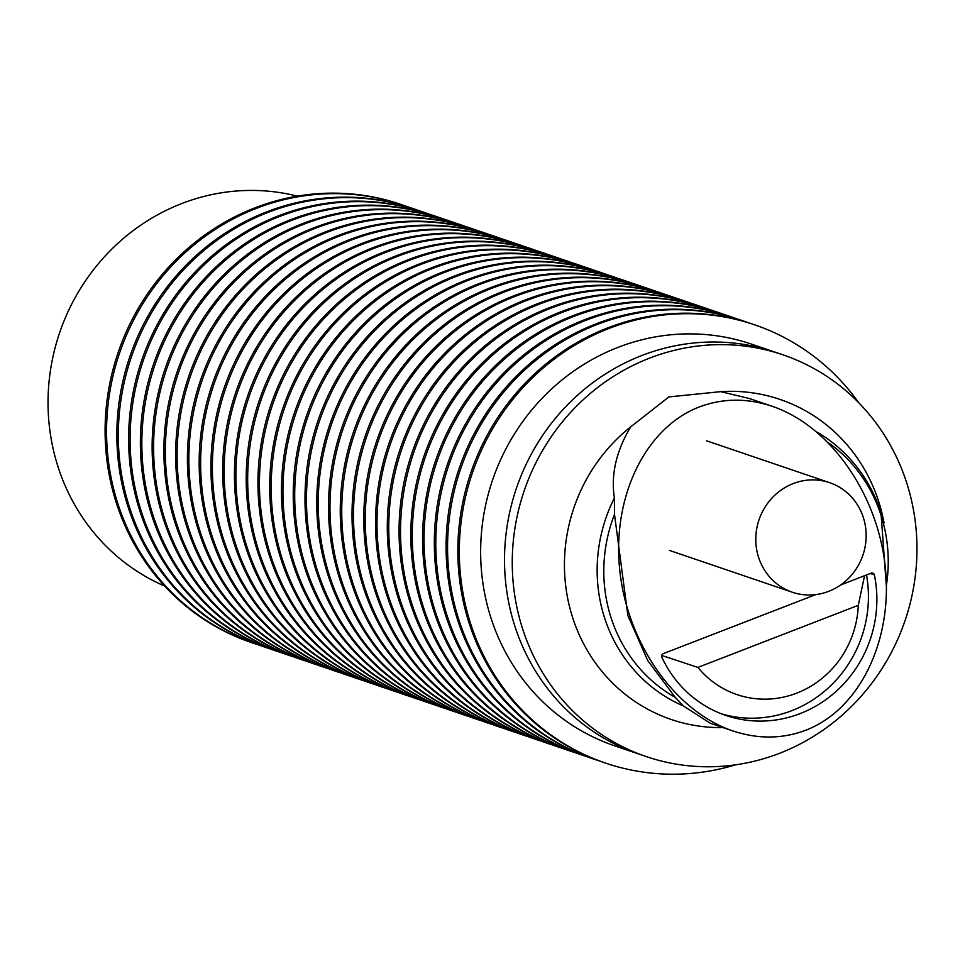 <?xml version="1.0" encoding="UTF-8"?>
<svg xmlns="http://www.w3.org/2000/svg" width="965" height="965" viewBox="0 0 965 965"><rect width="100%" height="100%" fill="white"/><g stroke="black" fill="none" stroke-linecap="round" stroke-linejoin="round"><path stroke-width="1.45" d="M697.9 667.418L858.283 605.308A95.137 90.203 -71.2 0 1 796.752 693.123A95.137 90.203 -71.2 0 1 697.9 667.418L661.737 655.452M858.283 605.308L864.556 575.707M721.567 713.871A118.454 112.314 108.8 0 0 866.51 574.947M793.254 483.562A57.864 54.872 108.8 0 0 755.788 538.808A57.864 54.872 108.8 0 0 792.325 592.233A57.864 54.872 108.8 0 0 828.694 591.34A57.864 54.872 108.8 0 0 866.16 536.094A57.864 54.872 108.8 0 0 829.623 482.669A57.864 54.872 108.8 0 0 793.254 483.562M886.413 585.273A149.129 141.397 108.8 0 0 880.707 514.236A149.129 141.397 108.8 0 0 828.935 443.128M880.768 511.884A152.735 144.822 108.8 0 0 868.391 484.092A152.735 144.822 108.8 0 0 861.214 472.826A152.735 144.822 108.8 0 0 817.198 432.211M884.037 522.958A169.02 160.262 108.8 0 0 878.295 500.34A169.02 160.262 108.8 0 0 720.819 391.645L749.66 398.617L772.229 406.301C829.9 425.782 877.716 493.803 885.291 567.106C893.083 640.41 859.61 709.347 806.149 730.083C782.615 739.045 758.164 739.323 732.809 730.915C675.138 711.422 627.322 643.402 619.747 570.098C611.955 496.794 645.428 427.869 698.877 407.121C722.423 398.159 746.862 397.882 772.229 406.301M775.233 352.201A212.179 201.19 108.8 0 0 565.068 407.387A212.179 201.19 108.8 0 0 515.226 627.286A212.179 201.19 108.8 0 0 638.516 753.942A212.179 201.19 -71.2 0 1 515.226 627.286A212.179 201.19 -71.2 0 1 565.068 407.387A212.179 201.19 -71.2 0 1 775.233 352.201L782.977 354.831A212.179 201.19 108.8 0 0 572.8 410.016A212.179 201.19 108.8 0 0 522.97 629.916A212.179 201.19 108.8 0 0 646.248 756.572A212.179 201.19 108.8 0 0 856.425 701.398A212.179 201.19 108.8 0 0 906.256 481.487A212.179 201.19 108.8 0 0 782.977 354.831M614.391 497.988A152.735 144.822 108.8 0 0 604.862 618.722A152.735 144.822 108.8 0 0 683.473 705.994L675.283 697.405L647.708 660.555L627.889 615.573L614.5 514.417L614.391 497.988C610.785 474.756 616.213 451.053 630.676 426.88L668.89 396.917L720.819 391.645M630.676 426.88A169.02 160.262 108.8 0 0 572.969 618.577A169.02 160.262 108.8 0 0 723.002 727.574M614.5 514.417A149.129 141.397 108.8 0 0 611.327 618.553A149.129 141.397 108.8 0 0 675.283 697.405M732.809 730.915L710.24 723.231L683.473 705.994M870.309 573.487L874.374 574.863A118.454 112.314 -71.2 0 1 838.283 689.396A118.454 112.314 -71.2 0 1 725.752 715.403A118.454 112.314 -71.2 0 1 661.833 657.165A2.642 2.509 -71.2 0 1 663.305 653.643L815.751 594.609M840.624 584.983L871.178 573.138A2.654 2.521 -71.2 0 1 874.374 574.863M407.025 206.582A231.467 219.477 108.8 0 0 401.898 204.761L400.427 204.266A231.467 219.477 108.8 0 0 254.977 207.837A231.467 219.477 108.8 0 0 116.789 504.357A231.467 219.477 108.8 0 0 251.274 642.521L252.746 643.028A231.467 219.477 108.8 0 0 257.908 644.704M401.898 204.761A231.467 219.477 108.8 0 0 256.449 208.344A231.467 219.477 108.8 0 0 118.249 504.852A231.467 219.477 108.8 0 0 252.746 643.028M418.774 210.587A231.467 219.477 108.8 0 0 413.659 208.766L412.188 208.271A231.467 219.477 108.8 0 0 182.904 268.463A231.467 219.477 108.8 0 0 128.538 508.362A231.467 219.477 108.8 0 0 263.035 646.526L264.507 647.02A231.467 219.477 108.8 0 0 269.669 648.709M413.659 208.766A231.467 219.477 108.8 0 0 184.375 268.958A231.467 219.477 108.8 0 0 130.01 508.857A231.467 219.477 108.8 0 0 264.507 647.02M430.535 214.592A231.467 219.477 108.8 0 0 425.42 212.77L423.949 212.264A231.467 219.477 108.8 0 0 194.665 272.468A231.467 219.477 108.8 0 0 140.299 512.355A231.467 219.477 108.8 0 0 274.796 650.531L276.255 651.025A231.467 219.477 108.8 0 0 281.43 652.714M425.42 212.77A231.467 219.477 108.8 0 0 196.136 272.962A231.467 219.477 108.8 0 0 141.771 512.861A231.467 219.477 108.8 0 0 276.255 651.025M442.296 218.585A231.467 219.477 108.8 0 0 437.169 216.775L435.71 216.269A231.467 219.477 108.8 0 0 206.426 276.472A231.467 219.477 108.8 0 0 152.06 516.359A231.467 219.477 108.8 0 0 286.545 654.535L288.016 655.03A231.467 219.477 108.8 0 0 293.191 656.719M437.169 216.775A231.467 219.477 108.8 0 0 207.897 276.967A231.467 219.477 108.8 0 0 153.531 516.866A231.467 219.477 108.8 0 0 288.016 655.03M454.057 222.589A231.467 219.477 108.8 0 0 448.93 220.768L447.458 220.273A231.467 219.477 108.8 0 0 218.186 280.465A231.467 219.477 108.8 0 0 163.821 520.364A231.467 219.477 108.8 0 0 298.306 658.528L299.777 659.035A231.467 219.477 108.8 0 0 304.94 660.711M448.93 220.768A231.467 219.477 108.8 0 0 219.658 280.972A231.467 219.477 108.8 0 0 165.28 520.859A231.467 219.477 108.8 0 0 299.777 659.035M465.818 226.594A231.467 219.477 108.8 0 0 460.691 224.773L459.219 224.278A231.467 219.477 108.8 0 0 229.935 284.47A231.467 219.477 108.8 0 0 175.57 524.369A231.467 219.477 108.8 0 0 310.067 662.533L311.538 663.039A231.467 219.477 108.8 0 0 316.701 664.716M460.691 224.773A231.467 219.477 108.8 0 0 231.407 284.965A231.467 219.477 108.8 0 0 177.041 524.864A231.467 219.477 108.8 0 0 311.538 663.039M477.566 230.599A231.467 219.477 108.8 0 0 472.452 228.777L470.98 228.271A231.467 219.477 108.8 0 0 241.696 288.475A231.467 219.477 108.8 0 0 187.331 528.362A231.467 219.477 108.8 0 0 321.828 666.538L323.299 667.032A231.467 219.477 108.8 0 0 328.462 668.721M472.452 228.777A231.467 219.477 108.8 0 0 243.168 288.969A231.467 219.477 108.8 0 0 188.802 528.868A231.467 219.477 108.8 0 0 323.299 667.032M489.327 234.591A231.467 219.477 108.8 0 0 484.213 232.782L482.741 232.276A231.467 219.477 108.8 0 0 253.457 292.479A231.467 219.477 108.8 0 0 199.092 532.366A231.467 219.477 108.8 0 0 333.588 670.542L335.048 671.037A231.467 219.477 108.8 0 0 340.223 672.726M484.213 232.782A231.467 219.477 108.8 0 0 254.929 292.974A231.467 219.477 108.8 0 0 200.563 532.873A231.467 219.477 108.8 0 0 335.048 671.037M501.088 238.596A231.467 219.477 108.8 0 0 495.962 236.775L494.49 236.28A231.467 219.477 108.8 0 0 265.218 296.472A231.467 219.477 108.8 0 0 210.853 536.371A231.467 219.477 108.8 0 0 345.337 674.535L346.809 675.042A231.467 219.477 108.8 0 0 351.972 676.718M495.962 236.775A231.467 219.477 108.8 0 0 266.69 296.979A231.467 219.477 108.8 0 0 212.324 536.866A231.467 219.477 108.8 0 0 346.809 675.042M512.849 242.601A231.467 219.477 108.8 0 0 507.723 240.78L506.251 240.285A231.467 219.477 108.8 0 0 276.979 300.477A231.467 219.477 108.8 0 0 222.613 540.376A231.467 219.477 108.8 0 0 357.098 678.54L358.57 679.046A231.467 219.477 108.8 0 0 363.733 680.723M507.723 240.78A231.467 219.477 108.8 0 0 278.439 300.984A231.467 219.477 108.8 0 0 224.073 540.87A231.467 219.477 108.8 0 0 358.57 679.046M524.598 246.606A231.467 219.477 108.8 0 0 519.484 244.784L518.012 244.278A231.467 219.477 108.8 0 0 288.728 304.482A231.467 219.477 108.8 0 0 234.362 544.369A231.467 219.477 108.8 0 0 368.859 682.545L370.331 683.039A231.467 219.477 108.8 0 0 375.494 684.728M519.484 244.784A231.467 219.477 108.8 0 0 290.2 304.976A231.467 219.477 108.8 0 0 235.834 544.875A231.467 219.477 108.8 0 0 370.331 683.039M536.359 250.598A231.467 219.477 108.8 0 0 531.245 248.789L529.773 248.282A231.467 219.477 108.8 0 0 300.489 308.486A231.467 219.477 108.8 0 0 246.123 548.373A231.467 219.477 108.8 0 0 380.62 686.549L382.08 687.044A231.467 219.477 108.8 0 0 387.255 688.733M531.245 248.789A231.467 219.477 108.8 0 0 301.961 308.981A231.467 219.477 108.8 0 0 247.595 548.88A231.467 219.477 108.8 0 0 382.08 687.044M548.12 254.603A231.467 219.477 108.8 0 0 542.993 252.782L541.534 252.287A231.467 219.477 108.8 0 0 312.25 312.479A231.467 219.477 108.8 0 0 257.884 552.378A231.467 219.477 108.8 0 0 392.369 690.542L393.841 691.049A231.467 219.477 108.8 0 0 399.015 692.725M542.993 252.782A231.467 219.477 108.8 0 0 313.721 312.986A231.467 219.477 108.8 0 0 259.356 552.873A231.467 219.477 108.8 0 0 393.841 691.049M559.881 258.608A231.467 219.477 108.8 0 0 554.754 256.786L553.283 256.292A231.467 219.477 108.8 0 0 324.011 316.484A231.467 219.477 108.8 0 0 269.645 556.383A231.467 219.477 108.8 0 0 404.13 694.547L405.602 695.053A231.467 219.477 108.8 0 0 410.764 696.73M554.754 256.786A231.467 219.477 108.8 0 0 325.482 316.99A231.467 219.477 108.8 0 0 271.117 556.877A231.467 219.477 108.8 0 0 405.602 695.053M571.642 262.613A231.467 219.477 108.8 0 0 566.515 260.791L565.044 260.297A231.467 219.477 108.8 0 0 335.772 320.489A231.467 219.477 108.8 0 0 281.394 560.375A231.467 219.477 108.8 0 0 415.891 698.551L417.363 699.046A231.467 219.477 108.8 0 0 422.525 700.735M566.515 260.791A231.467 219.477 108.8 0 0 337.231 320.983A231.467 219.477 108.8 0 0 282.866 560.882A231.467 219.477 108.8 0 0 417.363 699.046M583.391 266.605A231.467 219.477 108.8 0 0 578.276 264.796L576.805 264.289A231.467 219.477 108.8 0 0 347.521 324.493A231.467 219.477 108.8 0 0 293.155 564.38A231.467 219.477 108.8 0 0 427.652 702.556L429.123 703.051A231.467 219.477 108.8 0 0 434.286 704.74M578.276 264.796A231.467 219.477 108.8 0 0 348.992 324.988A231.467 219.477 108.8 0 0 294.627 564.887A231.467 219.477 108.8 0 0 429.123 703.051M595.152 270.61A231.467 219.477 108.8 0 0 590.037 268.789L588.566 268.294A231.467 219.477 108.8 0 0 359.282 328.486A231.467 219.477 108.8 0 0 304.916 568.385A231.467 219.477 108.8 0 0 439.413 706.549L440.872 707.055A231.467 219.477 108.8 0 0 446.047 708.732M590.037 268.789A231.467 219.477 108.8 0 0 360.753 328.993A231.467 219.477 108.8 0 0 306.387 568.88A231.467 219.477 108.8 0 0 440.872 707.055M606.913 274.615A231.467 219.477 108.8 0 0 601.786 272.793L600.327 272.299A231.467 219.477 108.8 0 0 371.043 332.491A231.467 219.477 108.8 0 0 316.677 572.39A231.467 219.477 108.8 0 0 451.162 710.554L452.633 711.06A231.467 219.477 108.8 0 0 457.808 712.737M601.786 272.793A231.467 219.477 108.8 0 0 372.514 332.997A231.467 219.477 108.8 0 0 318.148 572.884A231.467 219.477 108.8 0 0 452.633 711.06M618.674 278.62A231.467 219.477 108.8 0 0 613.547 276.798L612.075 276.304A231.467 219.477 108.8 0 0 382.803 336.495A231.467 219.477 108.8 0 0 328.438 576.382A231.467 219.477 108.8 0 0 462.923 714.558L464.394 715.053A231.467 219.477 108.8 0 0 469.557 716.742M613.547 276.798A231.467 219.477 108.8 0 0 384.275 336.99A231.467 219.477 108.8 0 0 329.897 576.889A231.467 219.477 108.8 0 0 464.394 715.053M630.434 282.612A231.467 219.477 108.8 0 0 625.308 280.803L623.836 280.296A231.467 219.477 108.8 0 0 394.552 340.5A231.467 219.477 108.8 0 0 340.187 580.387A231.467 219.477 108.8 0 0 474.683 718.563L476.155 719.058A231.467 219.477 108.8 0 0 481.318 720.746M625.308 280.803A231.467 219.477 108.8 0 0 396.024 340.995A231.467 219.477 108.8 0 0 341.658 580.894A231.467 219.477 108.8 0 0 476.155 719.058M642.183 286.617A231.467 219.477 108.8 0 0 637.069 284.796L635.597 284.301A231.467 219.477 108.8 0 0 406.313 344.493A231.467 219.477 108.8 0 0 351.948 584.392A231.467 219.477 108.8 0 0 486.444 722.556L487.916 723.062A231.467 219.477 108.8 0 0 493.079 724.739M637.069 284.796A231.467 219.477 108.8 0 0 407.785 345A231.467 219.477 108.8 0 0 353.419 584.887A231.467 219.477 108.8 0 0 487.916 723.062M653.944 290.622A231.467 219.477 108.8 0 0 648.83 288.8L647.358 288.306A231.467 219.477 108.8 0 0 418.074 348.498A231.467 219.477 108.8 0 0 363.709 588.397A231.467 219.477 108.8 0 0 498.193 726.561L499.665 727.067A231.467 219.477 108.8 0 0 504.84 728.744M648.83 288.8A231.467 219.477 108.8 0 0 419.546 349.004A231.467 219.477 108.8 0 0 365.18 588.891A231.467 219.477 108.8 0 0 499.665 727.067M665.705 294.627A231.467 219.477 108.8 0 0 660.579 292.805L659.107 292.311A231.467 219.477 108.8 0 0 429.835 352.502A231.467 219.477 108.8 0 0 375.469 592.389A231.467 219.477 108.8 0 0 509.954 730.565L511.426 731.06A231.467 219.477 108.8 0 0 516.589 732.749M660.579 292.805A231.467 219.477 108.8 0 0 431.307 352.997A231.467 219.477 108.8 0 0 376.941 592.896A231.467 219.477 108.8 0 0 511.426 731.06M677.466 298.619A231.467 219.477 108.8 0 0 672.34 296.81L670.868 296.303A231.467 219.477 108.8 0 0 441.596 356.507A231.467 219.477 108.8 0 0 387.23 596.394A231.467 219.477 108.8 0 0 521.715 734.57L523.187 735.065A231.467 219.477 108.8 0 0 528.35 736.753M672.34 296.81A231.467 219.477 108.8 0 0 443.056 357.002A231.467 219.477 108.8 0 0 388.69 596.901A231.467 219.477 108.8 0 0 523.187 735.065M689.215 302.624A231.467 219.477 108.8 0 0 684.101 300.815L682.629 300.308A231.467 219.477 108.8 0 0 453.345 360.5A231.467 219.477 108.8 0 0 398.979 600.399A231.467 219.477 108.8 0 0 533.476 738.563L534.948 739.069A231.467 219.477 108.8 0 0 540.111 740.746M684.101 300.815A231.467 219.477 108.8 0 0 454.817 361.006A231.467 219.477 108.8 0 0 400.451 600.893A231.467 219.477 108.8 0 0 534.948 739.069M700.976 306.629A231.467 219.477 108.8 0 0 695.861 304.807L694.39 304.313A231.467 219.477 108.8 0 0 465.106 364.505A231.467 219.477 108.8 0 0 410.74 604.404A231.467 219.477 108.8 0 0 545.237 742.568L546.697 743.074A231.467 219.477 108.8 0 0 551.871 744.751M695.861 304.807A231.467 219.477 108.8 0 0 466.578 365.011A231.467 219.477 108.8 0 0 412.212 604.898A231.467 219.477 108.8 0 0 546.697 743.074M712.737 310.633A231.467 219.477 108.8 0 0 707.61 308.812L706.151 308.317A231.467 219.477 108.8 0 0 476.867 368.509A231.467 219.477 108.8 0 0 422.501 608.396A231.467 219.477 108.8 0 0 556.986 746.572L558.458 747.067A231.467 219.477 108.8 0 0 563.632 748.756M707.61 308.812A231.467 219.477 108.8 0 0 478.338 369.004A231.467 219.477 108.8 0 0 423.973 608.903A231.467 219.477 108.8 0 0 558.458 747.067M724.498 314.626A231.467 219.477 108.8 0 0 719.371 312.817L717.9 312.31A231.467 219.477 108.8 0 0 488.628 372.514A231.467 219.477 108.8 0 0 434.262 612.401A231.467 219.477 108.8 0 0 568.747 750.577L570.219 751.072A231.467 219.477 108.8 0 0 575.381 752.76M719.371 312.817A231.467 219.477 108.8 0 0 490.099 373.009A231.467 219.477 108.8 0 0 435.734 612.908A231.467 219.477 108.8 0 0 570.219 751.072M736.259 318.631A231.467 219.477 108.8 0 0 731.132 316.822L729.661 316.315A231.467 219.477 108.8 0 0 500.377 376.507A231.467 219.477 108.8 0 0 446.011 616.406A231.467 219.477 108.8 0 0 580.508 754.57L581.979 755.076A231.467 219.477 108.8 0 0 587.142 756.753M731.132 316.822A231.467 219.477 108.8 0 0 501.848 377.013A231.467 219.477 108.8 0 0 447.483 616.9A231.467 219.477 108.8 0 0 581.979 755.076M748.008 322.636A231.467 219.477 108.8 0 0 742.893 320.814L741.422 320.32A231.467 219.477 108.8 0 0 512.138 380.512A231.467 219.477 108.8 0 0 457.772 620.411A231.467 219.477 108.8 0 0 592.269 758.574L593.74 759.081A231.467 219.477 108.8 0 0 598.903 760.758M742.893 320.814A231.467 219.477 108.8 0 0 513.609 381.018A231.467 219.477 108.8 0 0 459.244 620.905A231.467 219.477 108.8 0 0 593.74 759.081M858.766 402.779A231.467 219.477 108.8 0 0 754.654 324.819L753.183 324.324A231.467 219.477 108.8 0 0 523.899 384.516A231.467 219.477 108.8 0 0 469.533 624.403A231.467 219.477 108.8 0 0 604.03 762.579L605.489 763.074A231.467 219.477 108.8 0 0 735.547 764.823M754.654 324.819A231.467 219.477 108.8 0 0 525.37 385.011A231.467 219.477 108.8 0 0 471.004 624.91A231.467 219.477 108.8 0 0 605.489 763.074M638.48 753.93L614.645 745.812A212.179 201.19 -71.2 0 1 491.354 619.156A212.179 201.19 -71.2 0 1 541.196 399.257A212.179 201.19 -71.2 0 1 751.361 344.083L775.197 352.189M164.653 586.081A206.534 195.835 -71.2 0 1 48.25 392.96A206.534 195.835 -71.2 0 1 181.77 203.543A206.534 195.835 -71.2 0 1 297.365 196.148M669.336 550.376L792.325 592.233M706.621 440.812L829.623 482.669M868.391 484.092L880.949 512.27L886.449 587.456M638.516 753.942L646.248 756.572"/></g></svg>
